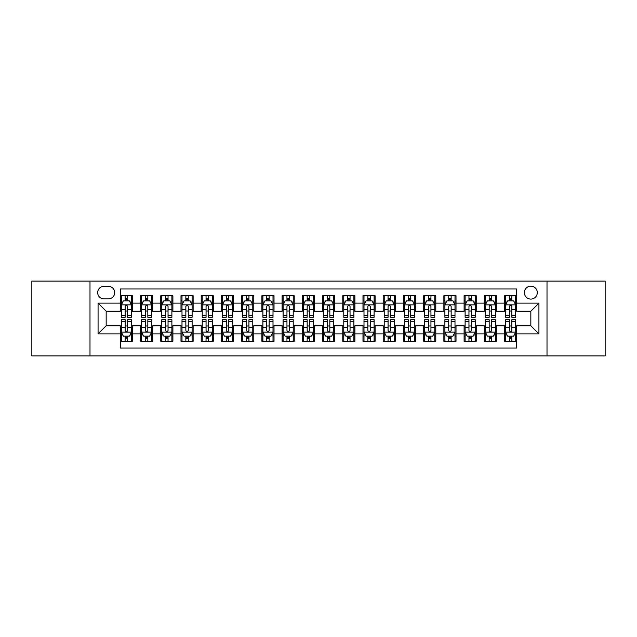 <?xml version="1.0" encoding="UTF-8"?>
<svg xmlns="http://www.w3.org/2000/svg" width="637" height="637" viewBox="0 0 637 637"><rect width="100%" height="100%" fill="white"/><g stroke="black" fill="none" stroke-linecap="round" stroke-linejoin="round"><path stroke-width="0.96" d="M530.836 286.148A6.474 6.474 0 0 0 524.362 292.614A6.474 6.474 0 0 0 530.836 299.087A6.474 6.474 0 0 0 537.302 292.614A6.474 6.474 0 0 0 530.836 286.148M547.008 355.908L605.15 355.908L605.15 281.092L547.008 281.092L547.008 355.908L89.992 355.908L89.992 281.092L31.85 281.092L31.85 355.908L89.992 355.908M516.679 295.751L504.544 295.751L504.544 303.132L496.454 303.132L496.454 311.222L504.544 311.222L504.544 303.132M496.454 303.132L496.454 295.751L484.319 295.751L484.319 303.132L476.237 303.132L476.237 311.222L484.319 311.222L484.319 303.132M476.237 303.132L476.237 295.751L464.102 295.751L464.102 303.132L456.012 303.132L456.012 311.222L464.102 311.222L464.102 303.132M456.012 303.132L456.012 295.751L443.878 295.751L443.878 303.132L435.788 303.132L435.788 311.222L443.878 311.222L443.878 303.132M435.788 303.132L435.788 295.751L423.653 295.751L423.653 303.132L415.563 303.132L415.563 311.222L423.653 311.222L423.653 303.132M415.563 303.132L415.563 295.751L403.436 295.751L403.436 303.132L395.346 303.132L395.346 311.222L403.436 311.222L403.436 303.132M395.346 303.132L395.346 295.751L383.211 295.751L383.211 303.132L375.121 303.132L375.121 311.222L383.211 311.222L383.211 303.132M375.121 303.132L375.121 295.751L362.986 295.751L362.986 303.132L354.897 303.132L354.897 311.222L362.986 311.222L362.986 303.132M354.897 303.132L354.897 295.751L342.77 295.751L342.77 303.132L334.68 303.132L334.68 311.222L342.77 311.222L342.77 303.132M334.68 303.132L334.68 295.751L322.545 295.751L322.545 303.132L314.455 303.132L314.455 311.222L322.545 311.222L322.545 303.132M314.455 303.132L314.455 295.751L302.32 295.751L302.32 303.132L294.23 303.132L294.23 311.222L302.32 311.222L302.32 303.132M294.23 303.132L294.23 295.751L282.103 295.751L282.103 303.132L274.014 303.132L274.014 311.222L282.103 311.222L282.103 303.132M274.014 303.132L274.014 295.751L261.879 295.751L261.879 303.132L253.789 303.132L253.789 311.222L261.879 311.222L261.879 303.132M253.789 303.132L253.789 295.751L241.654 295.751L241.654 303.132L233.564 303.132L233.564 311.222L241.654 311.222L241.654 303.132M233.564 303.132L233.564 295.751L221.437 295.751L221.437 303.132L213.347 303.132L213.347 311.222L221.437 311.222L221.437 303.132M213.347 303.132L213.347 295.751L201.212 295.751L201.212 303.132L193.122 303.132L193.122 311.222L201.212 311.222L201.212 303.132M193.122 303.132L193.122 295.751L180.988 295.751L180.988 303.132L172.898 303.132L172.898 311.222L180.988 311.222L180.988 303.132M172.898 303.132L172.898 295.751L160.763 295.751L160.763 303.132L152.681 303.132L152.681 311.222L160.763 311.222L160.763 303.132M152.681 303.132L152.681 295.751L140.546 295.751L140.546 311.222L132.456 311.222L132.456 295.751L120.321 295.751M120.321 341.249L132.456 341.249L132.456 325.778L140.546 325.778L140.546 341.249L152.681 341.249L152.681 325.778L160.763 325.778L160.763 333.868L152.681 333.868M160.763 333.868L160.763 341.249L172.898 341.249L172.898 325.778L180.988 325.778L180.988 333.868L172.898 333.868M180.988 333.868L180.988 341.249L193.122 341.249L193.122 325.778L201.212 325.778L201.212 333.868L193.122 333.868M201.212 333.868L201.212 341.249L213.347 341.249L213.347 325.778L221.437 325.778L221.437 333.868L213.347 333.868M221.437 333.868L221.437 341.249L233.564 341.249L233.564 325.778L241.654 325.778L241.654 333.868L233.564 333.868M241.654 333.868L241.654 341.249L253.789 341.249L253.789 325.778L261.879 325.778L261.879 333.868L253.789 333.868M261.879 333.868L261.879 341.249L274.014 341.249L274.014 325.778L282.103 325.778L282.103 333.868L274.014 333.868M282.103 333.868L282.103 341.249L294.23 341.249L294.23 325.778L302.32 325.778L302.32 333.868L294.23 333.868M302.32 333.868L302.32 341.249L314.455 341.249L314.455 325.778L322.545 325.778L322.545 333.868L314.455 333.868M322.545 333.868L322.545 341.249L334.68 341.249L334.68 325.778L342.77 325.778L342.77 333.868L334.68 333.868M342.77 333.868L342.77 341.249L354.897 341.249L354.897 325.778L362.986 325.778L362.986 333.868L354.897 333.868M362.986 333.868L362.986 341.249L375.121 341.249L375.121 325.778L383.211 325.778L383.211 333.868L375.121 333.868M383.211 333.868L383.211 341.249L395.346 341.249L395.346 325.778L403.436 325.778L403.436 333.868L395.346 333.868M403.436 333.868L403.436 341.249L415.563 341.249L415.563 325.778L423.653 325.778L423.653 333.868L415.563 333.868M423.653 333.868L423.653 341.249L435.788 341.249L435.788 325.778L443.878 325.778L443.878 333.868L435.788 333.868M443.878 333.868L443.878 341.249L456.012 341.249L456.012 325.778L464.102 325.778L464.102 333.868L456.012 333.868M464.102 333.868L464.102 341.249L476.237 341.249L476.237 325.778L484.319 325.778L484.319 333.868L476.237 333.868M484.319 333.868L484.319 341.249L496.454 341.249L496.454 325.778L504.544 325.778L504.544 333.868L496.454 333.868M103.942 298.888L108.394 298.888A6.266 6.266 0 0 0 114.66 292.614A6.266 6.266 0 0 0 108.394 286.347L103.942 286.347A6.266 6.266 0 0 0 97.676 292.614A6.266 6.266 0 0 0 103.942 298.888M547.008 281.092L89.992 281.092M516.679 303.132L516.679 288.975L120.321 288.975L120.321 311.222L106.164 311.222L106.164 325.778L120.321 325.778L120.321 348.025L516.679 348.025L516.679 325.778L530.836 325.778L530.836 311.222L516.679 311.222L516.679 303.132L538.926 303.132L538.926 333.868L516.679 333.868M120.321 333.868L98.074 333.868L98.074 303.132L120.321 303.132M504.544 333.868L504.544 341.249L516.679 341.249M120.321 300.807L121.333 300.807M125.178 300.807L127.599 300.807M131.445 300.807L132.456 300.807M120.321 311.015L121.333 311.015M125.178 311.015L127.599 311.015M131.445 311.015L132.456 311.015M120.321 325.985L121.333 325.985M125.178 325.985L127.599 325.985M131.445 325.985L132.456 325.985M120.321 336.193L121.333 336.193M125.178 336.193L127.599 336.193M131.445 336.193L132.456 336.193M140.546 311.015L141.557 311.015M145.395 311.015L147.824 311.015M151.67 311.015L152.681 311.015M140.546 300.807L141.557 300.807M145.395 300.807L147.824 300.807M151.67 300.807L152.681 300.807M140.546 325.985L141.557 325.985M145.395 325.985L147.824 325.985M151.67 325.985L152.681 325.985M140.546 336.193L141.557 336.193M145.395 336.193L147.824 336.193M151.67 336.193L152.681 336.193M160.763 325.985L161.774 325.985M165.62 325.985L168.049 325.985M171.886 325.985L172.898 325.985M160.763 336.193L161.774 336.193M165.62 336.193L168.049 336.193M171.886 336.193L172.898 336.193M160.763 300.807L161.774 300.807M165.62 300.807L168.049 300.807M171.886 300.807L172.898 300.807M160.763 311.015L161.774 311.015M165.62 311.015L168.049 311.015M171.886 311.015L172.898 311.015M180.988 325.985L181.999 325.985M185.845 325.985L188.265 325.985M192.111 325.985L193.122 325.985M180.988 336.193L181.999 336.193M185.845 336.193L188.265 336.193M192.111 336.193L193.122 336.193M180.988 300.807L181.999 300.807M185.845 300.807L188.265 300.807M192.111 300.807L193.122 300.807M180.988 311.015L181.999 311.015M185.845 311.015L188.265 311.015M192.111 311.015L193.122 311.015M201.212 325.985L202.224 325.985M206.062 325.985L208.49 325.985M212.336 325.985L213.347 325.985M201.212 336.193L202.224 336.193M206.062 336.193L208.49 336.193M212.336 336.193L213.347 336.193M201.212 300.807L202.224 300.807M206.062 300.807L208.49 300.807M212.336 300.807L213.347 300.807M201.212 311.015L202.224 311.015M206.062 311.015L208.49 311.015M212.336 311.015L213.347 311.015M221.437 325.985L222.448 325.985M226.286 325.985L228.715 325.985M232.553 325.985L233.564 325.985M221.437 336.193L222.448 336.193M226.286 336.193L228.715 336.193M232.553 336.193L233.564 336.193M221.437 300.807L222.448 300.807M226.286 300.807L228.715 300.807M232.553 300.807L233.564 300.807M221.437 311.015L222.448 311.015M226.286 311.015L228.715 311.015M232.553 311.015L233.564 311.015M241.654 325.985L242.665 325.985M246.511 325.985L248.932 325.985M252.778 325.985L253.789 325.985M241.654 336.193L242.665 336.193M246.511 336.193L248.932 336.193M252.778 336.193L253.789 336.193M241.654 300.807L242.665 300.807M246.511 300.807L248.932 300.807M252.778 300.807L253.789 300.807M241.654 311.015L242.665 311.015M246.511 311.015L248.932 311.015M252.778 311.015L253.789 311.015M261.879 325.985L262.89 325.985M266.728 325.985L269.156 325.985M273.002 325.985L274.014 325.985M261.879 336.193L262.89 336.193M266.728 336.193L269.156 336.193M273.002 336.193L274.014 336.193M261.879 300.807L262.89 300.807M266.728 300.807L269.156 300.807M273.002 300.807L274.014 300.807M261.879 311.015L262.89 311.015M266.728 311.015L269.156 311.015M273.002 311.015L274.014 311.015M282.103 325.985L283.115 325.985M286.953 325.985L289.381 325.985M293.219 325.985L294.23 325.985M282.103 336.193L283.115 336.193M286.953 336.193L289.381 336.193M293.219 336.193L294.23 336.193M282.103 300.807L283.115 300.807M286.953 300.807L289.381 300.807M293.219 300.807L294.23 300.807M282.103 311.015L283.115 311.015M286.953 311.015L289.381 311.015M293.219 311.015L294.23 311.015M302.32 325.985L303.331 325.985M307.177 325.985L309.606 325.985M313.444 325.985L314.455 325.985M302.32 336.193L303.331 336.193M307.177 336.193L309.606 336.193M313.444 336.193L314.455 336.193M302.32 300.807L303.331 300.807M307.177 300.807L309.606 300.807M313.444 300.807L314.455 300.807M302.32 311.015L303.331 311.015M307.177 311.015L309.606 311.015M313.444 311.015L314.455 311.015M322.545 325.985L323.556 325.985M327.394 325.985L329.823 325.985M333.669 325.985L334.68 325.985M322.545 336.193L323.556 336.193M327.394 336.193L329.823 336.193M333.669 336.193L334.68 336.193M322.545 300.807L323.556 300.807M327.394 300.807L329.823 300.807M333.669 300.807L334.68 300.807M322.545 311.015L323.556 311.015M327.394 311.015L329.823 311.015M333.669 311.015L334.68 311.015M342.77 325.985L343.781 325.985M347.619 325.985L350.047 325.985M353.885 325.985L354.897 325.985M342.77 336.193L343.781 336.193M347.619 336.193L350.047 336.193M353.885 336.193L354.897 336.193M342.77 300.807L343.781 300.807M347.619 300.807L350.047 300.807M353.885 300.807L354.897 300.807M342.77 311.015L343.781 311.015M347.619 311.015L350.047 311.015M353.885 311.015L354.897 311.015M362.986 325.985L363.998 325.985M367.844 325.985L370.272 325.985M374.11 325.985L375.121 325.985M362.986 336.193L363.998 336.193M367.844 336.193L370.272 336.193M374.11 336.193L375.121 336.193M362.986 300.807L363.998 300.807M367.844 300.807L370.272 300.807M374.11 300.807L375.121 300.807M362.986 311.015L363.998 311.015M367.844 311.015L370.272 311.015M374.11 311.015L375.121 311.015M383.211 325.985L384.222 325.985M388.068 325.985L390.489 325.985M394.335 325.985L395.346 325.985M383.211 336.193L384.222 336.193M388.068 336.193L390.489 336.193M394.335 336.193L395.346 336.193M383.211 300.807L384.222 300.807M388.068 300.807L390.489 300.807M394.335 300.807L395.346 300.807M383.211 311.015L384.222 311.015M388.068 311.015L390.489 311.015M394.335 311.015L395.346 311.015M403.436 325.985L404.447 325.985M408.285 325.985L410.714 325.985M414.552 325.985L415.563 325.985M403.436 336.193L404.447 336.193M408.285 336.193L410.714 336.193M414.552 336.193L415.563 336.193M403.436 300.807L404.447 300.807M408.285 300.807L410.714 300.807M414.552 300.807L415.563 300.807M403.436 311.015L404.447 311.015M408.285 311.015L410.714 311.015M414.552 311.015L415.563 311.015M423.653 325.985L424.664 325.985M428.51 325.985L430.938 325.985M434.776 325.985L435.788 325.985M423.653 336.193L424.664 336.193M428.51 336.193L430.938 336.193M434.776 336.193L435.788 336.193M423.653 300.807L424.664 300.807M428.51 300.807L430.938 300.807M434.776 300.807L435.788 300.807M423.653 311.015L424.664 311.015M428.51 311.015L430.938 311.015M434.776 311.015L435.788 311.015M443.878 325.985L444.889 325.985M448.735 325.985L451.155 325.985M455.001 325.985L456.012 325.985M443.878 336.193L444.889 336.193M448.735 336.193L451.155 336.193M455.001 336.193L456.012 336.193M443.878 300.807L444.889 300.807M448.735 300.807L451.155 300.807M455.001 300.807L456.012 300.807M443.878 311.015L444.889 311.015M448.735 311.015L451.155 311.015M455.001 311.015L456.012 311.015M464.102 325.985L465.114 325.985M468.951 325.985L471.38 325.985M475.226 325.985L476.237 325.985M464.102 336.193L465.114 336.193M468.951 336.193L471.38 336.193M475.226 336.193L476.237 336.193M464.102 300.807L465.114 300.807M468.951 300.807L471.38 300.807M475.226 300.807L476.237 300.807M464.102 311.015L465.114 311.015M468.951 311.015L471.38 311.015M475.226 311.015L476.237 311.015M484.319 325.985L485.33 325.985M489.176 325.985L491.605 325.985M495.443 325.985L496.454 325.985M484.319 336.193L485.33 336.193M489.176 336.193L491.605 336.193M495.443 336.193L496.454 336.193M484.319 300.807L485.33 300.807M489.176 300.807L491.605 300.807M495.443 300.807L496.454 300.807M484.319 311.015L485.33 311.015M489.176 311.015L491.605 311.015M495.443 311.015L496.454 311.015M504.544 325.985L505.555 325.985M509.401 325.985L511.822 325.985M515.667 325.985L516.679 325.985M504.544 336.193L505.555 336.193M509.401 336.193L511.822 336.193M515.667 336.193L516.679 336.193M504.544 300.807L505.555 300.807M509.401 300.807L511.822 300.807M515.667 300.807L516.679 300.807M504.544 311.015L505.555 311.015M509.401 311.015L511.822 311.015M515.667 311.015L516.679 311.015M106.164 311.222L98.074 303.132M106.164 325.778L98.074 333.868M538.926 303.132L530.836 311.222M538.926 333.868L530.836 325.778M127.599 298.379L125.178 298.379M131.445 315.641L127.599 315.641L127.599 317.29L131.445 317.29L131.445 304.948L129.422 300.903L123.355 300.903L121.333 304.948L121.333 317.29L125.178 317.29L125.178 315.641L121.333 315.641M121.333 304.948L121.333 295.751M131.445 304.948L131.445 295.751M125.178 300.903L125.178 295.751M127.599 295.751L127.599 300.903M127.599 315.641L127.599 306.469C126.795 304.908 125.983 304.908 125.178 306.469L125.178 315.641M125.178 338.621L127.599 338.621M121.333 321.359L125.178 321.359L125.178 319.71L121.333 319.71L121.333 332.052L123.355 336.097L129.422 336.097L131.445 332.052L131.445 319.71L127.599 319.71L127.599 321.359L131.445 321.359M131.445 332.052L131.445 341.249M121.333 332.052L121.333 341.249M127.599 336.097L127.599 341.249M125.178 341.249L125.178 336.097M125.178 321.359L125.178 330.531C125.983 332.092 126.795 332.092 127.599 330.531L127.599 321.359M147.824 298.379L145.395 298.379M151.67 315.641L147.824 315.641L147.824 317.29L151.67 317.29L151.67 304.948L149.647 300.903L143.58 300.903L141.557 304.948L141.557 317.29L145.395 317.29L145.395 315.641L141.557 315.641M141.557 304.948L141.557 295.751M151.67 304.948L151.67 295.751M145.395 300.903L145.395 295.751M147.824 295.751L147.824 300.903M147.824 315.641L147.824 306.469C147.02 304.908 146.207 304.908 145.395 306.469L145.395 315.641M168.049 298.379L165.62 298.379M171.886 315.641L168.049 315.641L168.049 317.29L171.886 317.29L171.886 304.948L169.864 300.903L163.797 300.903L161.774 304.948L161.774 317.29L165.62 317.29L165.62 315.641L161.774 315.641M161.774 304.948L161.774 295.751M171.886 304.948L171.886 295.751M165.62 300.903L165.62 295.751M168.049 295.751L168.049 300.903M168.049 315.641L168.049 306.469C167.236 304.908 166.432 304.908 165.62 306.469L165.62 315.641M188.265 298.379L185.845 298.379M192.111 315.641L188.265 315.641L188.265 317.29L192.111 317.29L192.111 304.948L190.089 300.903L184.021 300.903L181.999 304.948L181.999 317.29L185.845 317.29L185.845 315.641L181.999 315.641M181.999 304.948L181.999 295.751M192.111 304.948L192.111 295.751M185.845 300.903L185.845 295.751M188.265 295.751L188.265 300.903M188.265 315.641L188.265 306.469C187.461 304.908 186.649 304.908 185.845 306.469L185.845 315.641M208.49 298.379L206.062 298.379M212.336 315.641L208.49 315.641L208.49 317.29L212.336 317.29L212.336 304.948L210.314 300.903L204.246 300.903L202.224 304.948L202.224 317.29L206.062 317.29L206.062 315.641L202.224 315.641M202.224 304.948L202.224 295.751M212.336 304.948L212.336 295.751M206.062 300.903L206.062 295.751M208.49 295.751L208.49 300.903M208.49 315.641L208.49 306.469C207.686 304.908 206.874 304.908 206.062 306.469L206.062 315.641M145.395 338.621L147.824 338.621M141.557 321.359L145.395 321.359L145.395 319.71L141.557 319.71L141.557 332.052L143.58 336.097L149.647 336.097L151.67 332.052L151.67 319.71L147.824 319.71L147.824 321.359L151.67 321.359M151.67 332.052L151.67 341.249M141.557 332.052L141.557 341.249M147.824 336.097L147.824 341.249M145.395 341.249L145.395 336.097M145.395 321.359L145.395 330.531C146.207 332.092 147.012 332.092 147.824 330.531L147.824 321.359M165.62 338.621L168.049 338.621M161.774 321.359L165.62 321.359L165.62 319.71L161.774 319.71L161.774 332.052L163.797 336.097L169.864 336.097L171.886 332.052L171.886 319.71L168.049 319.71L168.049 321.359L171.886 321.359M171.886 332.052L171.886 341.249M161.774 332.052L161.774 341.249M168.049 336.097L168.049 341.249M165.62 341.249L165.62 336.097M165.62 321.359L165.62 330.531C166.424 332.092 167.236 332.092 168.049 330.531L168.049 321.359M185.845 338.621L188.265 338.621M181.999 321.359L185.845 321.359L185.845 319.71L181.999 319.71L181.999 332.052L184.021 336.097L190.089 336.097L192.111 332.052L192.111 319.71L188.265 319.71L188.265 321.359L192.111 321.359M192.111 332.052L192.111 341.249M181.999 332.052L181.999 341.249M188.265 336.097L188.265 341.249M185.845 341.249L185.845 336.097M185.845 321.359L185.845 330.531C186.649 332.092 187.461 332.092 188.265 330.531L188.265 321.359M206.062 338.621L208.49 338.621M202.224 321.359L206.062 321.359L206.062 319.71L202.224 319.71L202.224 332.052L204.246 336.097L210.314 336.097L212.336 332.052L212.336 319.71L208.49 319.71L208.49 321.359L212.336 321.359M212.336 332.052L212.336 341.249M202.224 332.052L202.224 341.249M208.49 336.097L208.49 341.249M206.062 341.249L206.062 336.097M206.062 321.359L206.062 330.531C206.874 332.092 207.678 332.092 208.49 330.531L208.49 321.359M228.715 298.379L226.286 298.379M232.553 315.641L228.715 315.641L228.715 317.29L232.553 317.29L232.553 304.948L230.53 300.903L224.463 300.903L222.448 304.948L222.448 317.29L226.286 317.29L226.286 315.641L222.448 315.641M222.448 304.948L222.448 295.751M232.553 304.948L232.553 295.751M226.286 300.903L226.286 295.751M228.715 295.751L228.715 300.903M228.715 315.641L228.715 306.469C227.903 304.908 227.098 304.908 226.286 306.469L226.286 315.641M226.286 338.621L228.715 338.621M222.448 321.359L226.286 321.359L226.286 319.71L222.448 319.71L222.448 332.052L224.463 336.097L230.53 336.097L232.553 332.052L232.553 319.71L228.715 319.71L228.715 321.359L232.553 321.359M232.553 332.052L232.553 341.249M222.448 332.052L222.448 341.249M228.715 336.097L228.715 341.249M226.286 341.249L226.286 336.097M226.286 321.359L226.286 330.531C227.09 332.092 227.903 332.092 228.715 330.531L228.715 321.359M248.932 298.379L246.511 298.379M252.778 315.641L248.932 315.641L248.932 317.29L252.778 317.29L252.778 304.948L250.755 300.903L244.688 300.903L242.665 304.948L242.665 317.29L246.511 317.29L246.511 315.641L242.665 315.641M242.665 304.948L242.665 295.751M252.778 304.948L252.778 295.751M246.511 300.903L246.511 295.751M248.932 295.751L248.932 300.903M248.932 315.641L248.932 306.469C248.127 304.908 247.315 304.908 246.511 306.469L246.511 315.641M246.511 338.621L248.932 338.621M242.665 321.359L246.511 321.359L246.511 319.71L242.665 319.71L242.665 332.052L244.688 336.097L250.755 336.097L252.778 332.052L252.778 319.71L248.932 319.71L248.932 321.359L252.778 321.359M252.778 332.052L252.778 341.249M242.665 332.052L242.665 341.249M248.932 336.097L248.932 341.249M246.511 341.249L246.511 336.097M246.511 321.359L246.511 330.531C247.315 332.092 248.127 332.092 248.932 330.531L248.932 321.359M269.156 298.379L266.728 298.379M273.002 315.641L269.156 315.641L269.156 317.29L273.002 317.29L273.002 304.948L270.98 300.903L264.912 300.903L262.89 304.948L262.89 317.29L266.728 317.29L266.728 315.641L262.89 315.641M262.89 304.948L262.89 295.751M273.002 304.948L273.002 295.751M266.728 300.903L266.728 295.751M269.156 295.751L269.156 300.903M269.156 315.641L269.156 306.469C268.352 304.908 267.54 304.908 266.728 306.469L266.728 315.641M266.728 338.621L269.156 338.621M262.89 321.359L266.728 321.359L266.728 319.71L262.89 319.71L262.89 332.052L264.912 336.097L270.98 336.097L273.002 332.052L273.002 319.71L269.156 319.71L269.156 321.359L273.002 321.359M273.002 332.052L273.002 341.249M262.89 332.052L262.89 341.249M269.156 336.097L269.156 341.249M266.728 341.249L266.728 336.097M266.728 321.359L266.728 330.531C267.54 332.092 268.344 332.092 269.156 330.531L269.156 321.359M289.381 298.379L286.953 298.379M293.219 315.641L289.381 315.641L289.381 317.29L293.219 317.29L293.219 304.948L291.197 300.903L285.137 300.903L283.115 304.948L283.115 317.29L286.953 317.29L286.953 315.641L283.115 315.641M283.115 304.948L283.115 295.751M293.219 304.948L293.219 295.751M286.953 300.903L286.953 295.751M289.381 295.751L289.381 300.903M289.381 315.641L289.381 306.469C288.569 304.908 287.765 304.908 286.953 306.469L286.953 315.641M286.953 338.621L289.381 338.621M283.115 321.359L286.953 321.359L286.953 319.71L283.115 319.71L283.115 332.052L285.137 336.097L291.197 336.097L293.219 332.052L293.219 319.71L289.381 319.71L289.381 321.359L293.219 321.359M293.219 332.052L293.219 341.249M283.115 332.052L283.115 341.249M289.381 336.097L289.381 341.249M286.953 341.249L286.953 336.097M286.953 321.359L286.953 330.531C287.765 332.092 288.569 332.092 289.381 330.531L289.381 321.359M309.606 298.379L307.177 298.379M313.444 315.641L309.606 315.641L309.606 317.29L313.444 317.29L313.444 304.948L311.421 300.903L305.354 300.903L303.331 304.948L303.331 317.29L307.177 317.29L307.177 315.641L303.331 315.641M303.331 304.948L303.331 295.751M313.444 304.948L313.444 295.751M307.177 300.903L307.177 295.751M309.606 295.751L309.606 300.903M309.606 315.641L309.606 306.469C308.794 304.908 307.99 304.908 307.177 306.469L307.177 315.641M329.823 298.379L327.394 298.379M333.669 315.641L329.823 315.641L329.823 317.29L333.669 317.29L333.669 304.948L331.646 300.903L325.579 300.903L323.556 304.948L323.556 317.29L327.394 317.29L327.394 315.641L323.556 315.641M323.556 304.948L323.556 295.751M333.669 304.948L333.669 295.751M327.394 300.903L327.394 295.751M329.823 295.751L329.823 300.903M329.823 315.641L329.823 306.469C329.018 304.908 328.206 304.908 327.394 306.469L327.394 315.641M350.047 298.379L347.619 298.379M353.885 315.641L350.047 315.641L350.047 317.29L353.885 317.29L353.885 304.948L351.863 300.903L345.803 300.903L343.781 304.948L343.781 317.29L347.619 317.29L347.619 315.641L343.781 315.641M343.781 304.948L343.781 295.751M353.885 304.948L353.885 295.751M347.619 300.903L347.619 295.751M350.047 295.751L350.047 300.903M350.047 315.641L350.047 306.469C349.235 304.908 348.431 304.908 347.619 306.469L347.619 315.641M370.272 298.379L367.844 298.379M374.11 315.641L370.272 315.641L370.272 317.29L374.11 317.29L374.11 304.948L372.088 300.903L366.02 300.903L363.998 304.948L363.998 317.29L367.844 317.29L367.844 315.641L363.998 315.641M363.998 304.948L363.998 295.751M374.11 304.948L374.11 295.751M367.844 300.903L367.844 295.751M370.272 295.751L370.272 300.903M370.272 315.641L370.272 306.469C369.46 304.908 368.656 304.908 367.844 306.469L367.844 315.641M390.489 298.379L388.068 298.379M394.335 315.641L390.489 315.641L390.489 317.29L394.335 317.29L394.335 304.948L392.312 300.903L386.245 300.903L384.222 304.948L384.222 317.29L388.068 317.29L388.068 315.641L384.222 315.641M384.222 304.948L384.222 295.751M394.335 304.948L394.335 295.751M388.068 300.903L388.068 295.751M390.489 295.751L390.489 300.903M390.489 315.641L390.489 306.469C389.685 304.908 388.873 304.908 388.068 306.469L388.068 315.641M410.714 298.379L408.285 298.379M414.552 315.641L410.714 315.641L410.714 317.29L414.552 317.29L414.552 304.948L412.537 300.903L406.47 300.903L404.447 304.948L404.447 317.29L408.285 317.29L408.285 315.641L404.447 315.641M404.447 304.948L404.447 295.751M414.552 304.948L414.552 295.751M408.285 300.903L408.285 295.751M410.714 295.751L410.714 300.903M410.714 315.641L410.714 306.469C409.909 304.908 409.097 304.908 408.285 306.469L408.285 315.641M430.938 298.379L428.51 298.379M434.776 315.641L430.938 315.641L430.938 317.29L434.776 317.29L434.776 304.948L432.754 300.903L426.686 300.903L424.664 304.948L424.664 317.29L428.51 317.29L428.51 315.641L424.664 315.641M424.664 304.948L424.664 295.751M434.776 304.948L434.776 295.751M428.51 300.903L428.51 295.751M430.938 295.751L430.938 300.903M430.938 315.641L430.938 306.469C430.126 304.908 429.322 304.908 428.51 306.469L428.51 315.641M451.155 298.379L448.735 298.379M455.001 315.641L451.155 315.641L451.155 317.29L455.001 317.29L455.001 304.948L452.979 300.903L446.911 300.903L444.889 304.948L444.889 317.29L448.735 317.29L448.735 315.641L444.889 315.641M444.889 304.948L444.889 295.751M455.001 304.948L455.001 295.751M448.735 300.903L448.735 295.751M451.155 295.751L451.155 300.903M451.155 315.641L451.155 306.469C450.351 304.908 449.539 304.908 448.735 306.469L448.735 315.641M471.38 298.379L468.951 298.379M475.226 315.641L471.38 315.641L471.38 317.29L475.226 317.29L475.226 304.948L473.203 300.903L467.136 300.903L465.114 304.948L465.114 317.29L468.951 317.29L468.951 315.641L465.114 315.641M465.114 304.948L465.114 295.751M475.226 304.948L475.226 295.751M468.951 300.903L468.951 295.751M471.38 295.751L471.38 300.903M471.38 315.641L471.38 306.469C470.576 304.908 469.764 304.908 468.951 306.469L468.951 315.641M491.605 298.379L489.176 298.379M495.443 315.641L491.605 315.641L491.605 317.29L495.443 317.29L495.443 304.948L493.42 300.903L487.353 300.903L485.33 304.948L485.33 317.29L489.176 317.29L489.176 315.641L485.33 315.641M485.33 304.948L485.33 295.751M495.443 304.948L495.443 295.751M489.176 300.903L489.176 295.751M491.605 295.751L491.605 300.903M491.605 315.641L491.605 306.469C490.793 304.908 489.988 304.908 489.176 306.469L489.176 315.641M511.822 298.379L509.401 298.379M515.667 315.641L511.822 315.641L511.822 317.29L515.667 317.29L515.667 304.948L513.645 300.903L507.578 300.903L505.555 304.948L505.555 317.29L509.401 317.29L509.401 315.641L505.555 315.641M505.555 304.948L505.555 295.751M515.667 304.948L515.667 295.751M509.401 300.903L509.401 295.751M511.822 295.751L511.822 300.903M511.822 315.641L511.822 306.469C511.017 304.908 510.205 304.908 509.401 306.469L509.401 315.641M307.177 338.621L309.606 338.621M303.331 321.359L307.177 321.359L307.177 319.71L303.331 319.71L303.331 332.052L305.354 336.097L311.421 336.097L313.444 332.052L313.444 319.71L309.606 319.71L309.606 321.359L313.444 321.359M313.444 332.052L313.444 341.249M303.331 332.052L303.331 341.249M309.606 336.097L309.606 341.249M307.177 341.249L307.177 336.097M307.177 321.359L307.177 330.531C307.982 332.092 308.794 332.092 309.606 330.531L309.606 321.359M327.394 338.621L329.823 338.621M323.556 321.359L327.394 321.359L327.394 319.71L323.556 319.71L323.556 332.052L325.579 336.097L331.646 336.097L333.669 332.052L333.669 319.71L329.823 319.71L329.823 321.359L333.669 321.359M333.669 332.052L333.669 341.249M323.556 332.052L323.556 341.249M329.823 336.097L329.823 341.249M327.394 341.249L327.394 336.097M327.394 321.359L327.394 330.531C328.206 332.092 329.01 332.092 329.823 330.531L329.823 321.359M347.619 338.621L350.047 338.621M343.781 321.359L347.619 321.359L347.619 319.71L343.781 319.71L343.781 332.052L345.803 336.097L351.863 336.097L353.885 332.052L353.885 319.71L350.047 319.71L350.047 321.359L353.885 321.359M353.885 332.052L353.885 341.249M343.781 332.052L343.781 341.249M350.047 336.097L350.047 341.249M347.619 341.249L347.619 336.097M347.619 321.359L347.619 330.531C348.431 332.092 349.235 332.092 350.047 330.531L350.047 321.359M367.844 338.621L370.272 338.621M363.998 321.359L367.844 321.359L367.844 319.71L363.998 319.71L363.998 332.052L366.02 336.097L372.088 336.097L374.11 332.052L374.11 319.71L370.272 319.71L370.272 321.359L374.11 321.359M374.11 332.052L374.11 341.249M363.998 332.052L363.998 341.249M370.272 336.097L370.272 341.249M367.844 341.249L367.844 336.097M367.844 321.359L367.844 330.531C368.648 332.092 369.46 332.092 370.272 330.531L370.272 321.359M388.068 338.621L390.489 338.621M384.222 321.359L388.068 321.359L388.068 319.71L384.222 319.71L384.222 332.052L386.245 336.097L392.312 336.097L394.335 332.052L394.335 319.71L390.489 319.71L390.489 321.359L394.335 321.359M394.335 332.052L394.335 341.249M384.222 332.052L384.222 341.249M390.489 336.097L390.489 341.249M388.068 341.249L388.068 336.097M388.068 321.359L388.068 330.531C388.873 332.092 389.685 332.092 390.489 330.531L390.489 321.359M408.285 338.621L410.714 338.621M404.447 321.359L408.285 321.359L408.285 319.71L404.447 319.71L404.447 332.052L406.47 336.097L412.537 336.097L414.552 332.052L414.552 319.71L410.714 319.71L410.714 321.359L414.552 321.359M414.552 332.052L414.552 341.249M404.447 332.052L404.447 341.249M410.714 336.097L410.714 341.249M408.285 341.249L408.285 336.097M408.285 321.359L408.285 330.531C409.097 332.092 409.902 332.092 410.714 330.531L410.714 321.359M428.51 338.621L430.938 338.621M424.664 321.359L428.51 321.359L428.51 319.71L424.664 319.71L424.664 332.052L426.686 336.097L432.754 336.097L434.776 332.052L434.776 319.71L430.938 319.71L430.938 321.359L434.776 321.359M434.776 332.052L434.776 341.249M424.664 332.052L424.664 341.249M430.938 336.097L430.938 341.249M428.51 341.249L428.51 336.097M428.51 321.359L428.51 330.531C429.314 332.092 430.126 332.092 430.938 330.531L430.938 321.359M448.735 338.621L451.155 338.621M444.889 321.359L448.735 321.359L448.735 319.71L444.889 319.71L444.889 332.052L446.911 336.097L452.979 336.097L455.001 332.052L455.001 319.71L451.155 319.71L451.155 321.359L455.001 321.359M455.001 332.052L455.001 341.249M444.889 332.052L444.889 341.249M451.155 336.097L451.155 341.249M448.735 341.249L448.735 336.097M448.735 321.359L448.735 330.531C449.539 332.092 450.351 332.092 451.155 330.531L451.155 321.359M468.951 338.621L471.38 338.621M465.114 321.359L468.951 321.359L468.951 319.71L465.114 319.71L465.114 332.052L467.136 336.097L473.203 336.097L475.226 332.052L475.226 319.71L471.38 319.71L471.38 321.359L475.226 321.359M475.226 332.052L475.226 341.249M465.114 332.052L465.114 341.249M471.38 336.097L471.38 341.249M468.951 341.249L468.951 336.097M468.951 321.359L468.951 330.531C469.764 332.092 470.568 332.092 471.38 330.531L471.38 321.359M489.176 338.621L491.605 338.621M485.33 321.359L489.176 321.359L489.176 319.71L485.33 319.71L485.33 332.052L487.353 336.097L493.42 336.097L495.443 332.052L495.443 319.71L491.605 319.71L491.605 321.359L495.443 321.359M495.443 332.052L495.443 341.249M485.33 332.052L485.33 341.249M491.605 336.097L491.605 341.249M489.176 341.249L489.176 336.097M489.176 321.359L489.176 330.531C489.98 332.092 490.793 332.092 491.605 330.531L491.605 321.359M509.401 338.621L511.822 338.621M505.555 321.359L509.401 321.359L509.401 319.71L505.555 319.71L505.555 332.052L507.578 336.097L513.645 336.097L515.667 332.052L515.667 319.71L511.822 319.71L511.822 321.359L515.667 321.359M515.667 332.052L515.667 341.249M505.555 332.052L505.555 341.249M511.822 336.097L511.822 341.249M509.401 341.249L509.401 336.097M509.401 321.359L509.401 330.531C510.205 332.092 511.017 332.092 511.822 330.531L511.822 321.359M140.546 333.868L132.456 333.868M140.546 303.132L132.456 303.132M131.397 304.852L121.38 304.852M121.333 302.018L122.798 302.018M129.98 302.018L131.445 302.018M125.178 309.638L121.333 309.638M131.445 309.638L127.599 309.638M127.599 299.669L125.178 299.669M121.38 332.148L131.397 332.148M131.445 334.982L129.98 334.982M122.798 334.982L121.333 334.982M127.599 327.362L131.445 327.362M121.333 327.362L125.178 327.362M125.178 337.331L127.599 337.331M151.614 304.852L141.605 304.852M141.557 302.018L143.022 302.018M150.205 302.018L151.67 302.018M145.395 309.638L141.557 309.638M151.67 309.638L147.824 309.638M147.824 299.669L145.395 299.669M171.839 304.852L161.83 304.852M161.774 302.018L163.247 302.018M170.421 302.018L171.886 302.018M165.62 309.638L161.774 309.638M171.886 309.638L168.049 309.638M168.049 299.669L165.62 299.669M192.063 304.852L182.047 304.852M181.999 302.018L183.464 302.018M190.646 302.018L192.111 302.018M185.845 309.638L181.999 309.638M192.111 309.638L188.265 309.638M188.265 299.669L185.845 299.669M212.28 304.852L202.271 304.852M202.224 302.018L203.689 302.018M210.871 302.018L212.336 302.018M206.062 309.638L202.224 309.638M212.336 309.638L208.49 309.638M208.49 299.669L206.062 299.669M141.605 332.148L151.614 332.148M151.67 334.982L150.205 334.982M143.022 334.982L141.557 334.982M147.824 327.362L151.67 327.362M141.557 327.362L145.395 327.362M145.395 337.331L147.824 337.331M161.83 332.148L171.839 332.148M171.886 334.982L170.421 334.982M163.247 334.982L161.774 334.982M168.049 327.362L171.886 327.362M161.774 327.362L165.62 327.362M165.62 337.331L168.049 337.331M182.047 332.148L192.063 332.148M192.111 334.982L190.646 334.982M183.464 334.982L181.999 334.982M188.265 327.362L192.111 327.362M181.999 327.362L185.845 327.362M185.845 337.331L188.265 337.331M202.271 332.148L212.28 332.148M212.336 334.982L210.871 334.982M203.689 334.982L202.224 334.982M208.49 327.362L212.336 327.362M202.224 327.362L206.062 327.362M206.062 337.331L208.49 337.331M232.505 304.852L222.496 304.852M222.448 302.018L223.913 302.018M231.088 302.018L232.553 302.018M226.286 309.638L222.448 309.638M232.553 309.638L228.715 309.638M228.715 299.669L226.286 299.669M222.496 332.148L232.505 332.148M232.553 334.982L231.088 334.982M223.913 334.982L222.448 334.982M228.715 327.362L232.553 327.362M222.448 327.362L226.286 327.362M226.286 337.331L228.715 337.331M252.73 304.852L242.721 304.852M242.665 302.018L244.13 302.018M251.312 302.018L252.778 302.018M246.511 309.638L242.665 309.638M252.778 309.638L248.932 309.638M248.932 299.669L246.511 299.669M242.721 332.148L252.73 332.148M252.778 334.982L251.312 334.982M244.13 334.982L242.665 334.982M248.932 327.362L252.778 327.362M242.665 327.362L246.511 327.362M246.511 337.331L248.932 337.331M272.947 304.852L262.938 304.852M262.89 302.018L264.355 302.018M271.537 302.018L273.002 302.018M266.728 309.638L262.89 309.638M273.002 309.638L269.156 309.638M269.156 299.669L266.728 299.669M262.938 332.148L272.947 332.148M273.002 334.982L271.537 334.982M264.355 334.982L262.89 334.982M269.156 327.362L273.002 327.362M262.89 327.362L266.728 327.362M266.728 337.331L269.156 337.331M293.171 304.852L283.162 304.852M283.115 302.018L284.58 302.018M291.754 302.018L293.219 302.018M286.953 309.638L283.115 309.638M293.219 309.638L289.381 309.638M289.381 299.669L286.953 299.669M283.162 332.148L293.171 332.148M293.219 334.982L291.754 334.982M284.58 334.982L283.115 334.982M289.381 327.362L293.219 327.362M283.115 327.362L286.953 327.362M286.953 337.331L289.381 337.331M313.396 304.852L303.387 304.852M303.331 302.018L304.797 302.018M311.979 302.018L313.444 302.018M307.177 309.638L303.331 309.638M313.444 309.638L309.606 309.638M309.606 299.669L307.177 299.669M333.613 304.852L323.604 304.852M323.556 302.018L325.021 302.018M332.203 302.018L333.669 302.018M327.394 309.638L323.556 309.638M333.669 309.638L329.823 309.638M329.823 299.669L327.394 299.669M353.838 304.852L343.829 304.852M343.781 302.018L345.246 302.018M352.42 302.018L353.885 302.018M347.619 309.638L343.781 309.638M353.885 309.638L350.047 309.638M350.047 299.669L347.619 299.669M374.062 304.852L364.053 304.852M363.998 302.018L365.463 302.018M372.645 302.018L374.11 302.018M367.844 309.638L363.998 309.638M374.11 309.638L370.272 309.638M370.272 299.669L367.844 299.669M394.279 304.852L384.27 304.852M384.222 302.018L385.688 302.018M392.87 302.018L394.335 302.018M388.068 309.638L384.222 309.638M394.335 309.638L390.489 309.638M390.489 299.669L388.068 299.669M414.504 304.852L404.495 304.852M404.447 302.018L405.912 302.018M413.087 302.018L414.552 302.018M408.285 309.638L404.447 309.638M414.552 309.638L410.714 309.638M410.714 299.669L408.285 299.669M434.729 304.852L424.72 304.852M424.664 302.018L426.129 302.018M433.311 302.018L434.776 302.018M428.51 309.638L424.664 309.638M434.776 309.638L430.938 309.638M430.938 299.669L428.51 299.669M454.953 304.852L444.937 304.852M444.889 302.018L446.354 302.018M453.536 302.018L455.001 302.018M448.735 309.638L444.889 309.638M455.001 309.638L451.155 309.638M451.155 299.669L448.735 299.669M475.17 304.852L465.161 304.852M465.114 302.018L466.579 302.018M473.753 302.018L475.226 302.018M468.951 309.638L465.114 309.638M475.226 309.638L471.38 309.638M471.38 299.669L468.951 299.669M495.395 304.852L485.386 304.852M485.33 302.018L486.795 302.018M493.978 302.018L495.443 302.018M489.176 309.638L485.33 309.638M495.443 309.638L491.605 309.638M491.605 299.669L489.176 299.669M515.62 304.852L505.603 304.852M505.555 302.018L507.02 302.018M514.202 302.018L515.667 302.018M509.401 309.638L505.555 309.638M515.667 309.638L511.822 309.638M511.822 299.669L509.401 299.669M303.387 332.148L313.396 332.148M313.444 334.982L311.979 334.982M304.797 334.982L303.331 334.982M309.606 327.362L313.444 327.362M303.331 327.362L307.177 327.362M307.177 337.331L309.606 337.331M323.604 332.148L333.613 332.148M333.669 334.982L332.203 334.982M325.021 334.982L323.556 334.982M329.823 327.362L333.669 327.362M323.556 327.362L327.394 327.362M327.394 337.331L329.823 337.331M343.829 332.148L353.838 332.148M353.885 334.982L352.42 334.982M345.246 334.982L343.781 334.982M350.047 327.362L353.885 327.362M343.781 327.362L347.619 327.362M347.619 337.331L350.047 337.331M364.053 332.148L374.062 332.148M374.11 334.982L372.645 334.982M365.463 334.982L363.998 334.982M370.272 327.362L374.11 327.362M363.998 327.362L367.844 327.362M367.844 337.331L370.272 337.331M384.27 332.148L394.279 332.148M394.335 334.982L392.87 334.982M385.688 334.982L384.222 334.982M390.489 327.362L394.335 327.362M384.222 327.362L388.068 327.362M388.068 337.331L390.489 337.331M404.495 332.148L414.504 332.148M414.552 334.982L413.087 334.982M405.912 334.982L404.447 334.982M410.714 327.362L414.552 327.362M404.447 327.362L408.285 327.362M408.285 337.331L410.714 337.331M424.72 332.148L434.729 332.148M434.776 334.982L433.311 334.982M426.129 334.982L424.664 334.982M430.938 327.362L434.776 327.362M424.664 327.362L428.51 327.362M428.51 337.331L430.938 337.331M444.937 332.148L454.953 332.148M455.001 334.982L453.536 334.982M446.354 334.982L444.889 334.982M451.155 327.362L455.001 327.362M444.889 327.362L448.735 327.362M448.735 337.331L451.155 337.331M465.161 332.148L475.17 332.148M475.226 334.982L473.753 334.982M466.579 334.982L465.114 334.982M471.38 327.362L475.226 327.362M465.114 327.362L468.951 327.362M468.951 337.331L471.38 337.331M485.386 332.148L495.395 332.148M495.443 334.982L493.978 334.982M486.795 334.982L485.33 334.982M491.605 327.362L495.443 327.362M485.33 327.362L489.176 327.362M489.176 337.331L491.605 337.331M505.603 332.148L515.62 332.148M515.667 334.982L514.202 334.982M507.02 334.982L505.555 334.982M511.822 327.362L515.667 327.362M505.555 327.362L509.401 327.362M509.401 337.331L511.822 337.331"/></g></svg>
